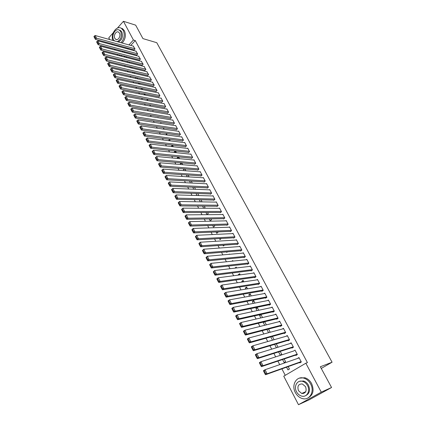 <?xml version="1.0" encoding="UTF-8"?>
<svg xmlns="http://www.w3.org/2000/svg" width="426" height="426" viewBox="0 0 426 426"><rect width="100%" height="100%" fill="white"/><g stroke="black" fill="none" stroke-linecap="round" stroke-linejoin="round"><path stroke-width="0.64" d="M302.322 393.576L301.959 393.352M121.905 60.093L122.443 61.131M124.664 65.423L125.223 66.493M127.449 70.785L128.024 71.898M130.244 76.19L130.841 77.34M133.066 81.638L133.684 82.825M135.91 87.122L136.549 88.347M138.775 92.644L139.43 93.917M141.661 98.214L142.337 99.524M144.563 103.822L145.266 105.174M147.492 109.477L148.216 110.866M150.442 115.169L151.187 116.607M153.419 120.904L154.185 122.384M156.411 126.687L157.205 128.21M159.43 132.513L160.245 134.078M162.471 138.381L163.307 139.994M165.538 144.297L166.396 145.958M168.627 150.261L169.511 151.965M171.742 156.267L172.647 158.019M174.878 162.322L175.81 164.122M178.041 168.424L179 170.272M181.226 174.575L182.211 176.47M184.442 180.773L185.448 182.722M187.68 187.019L188.713 189.022M190.939 193.319L192.004 195.369M194.229 199.666L195.316 201.77M197.547 206.067L198.66 208.218M200.886 212.515L202.03 214.725M204.256 219.023L205.428 221.28M207.654 225.578L208.857 227.894M211.078 232.186L212.308 234.556M214.534 238.848L215.79 241.276M218.011 245.568L219.299 248.054M221.525 252.341L222.841 254.886M225.061 259.168L226.414 261.777M228.629 266.053L230.013 268.721M232.229 273.002L233.64 275.728M235.855 280.004L237.303 282.789M239.518 287.065L240.994 289.914M243.209 294.185L244.716 297.103M246.926 301.368L248.475 304.35M250.68 308.61L252.261 311.656M254.466 315.916L256.079 319.031M258.284 323.286L259.935 326.47M262.134 330.714L263.822 333.968M266.021 338.212L267.741 341.535M269.94 345.774L271.697 349.171M273.891 353.404L275.691 356.871M277.88 361.099L279.717 364.64M281.9 368.863L285.25 375.317M117.832 55.332L117.315 54.331M115.095 50.034L114.594 49.07M112.373 44.773L111.894 43.841M109.674 39.549L108.774 37.807L113.225 32.797M117.384 28.116L123.439 21.3L135.665 25.15L142.939 38.606L156.763 42.696L332.078 362.212L320.341 366.754L331.561 387.506L309.127 399.844L298.482 404.7L283.748 376.201L305.836 363.218L321.268 392.149L298.482 404.7M321.252 368.431L332.078 362.212M129.429 62.867L128.966 61.861M127.678 62.43L127.145 61.403M136.538 54.879L136.671 55.135L137.71 54.027L135.931 51.157M134.44 73.389L134.797 73.016L134.494 72.436M133.247 73.112L132.672 72.01M141.954 65.103L142.092 65.359L143.147 64.257L141.336 61.349M139.488 84.082L140.095 83.166M138.897 83.954L138.285 82.772M147.455 75.471L147.593 75.732L148.658 74.635L146.816 71.69M143.977 93.693L144.611 94.913L145.511 94.002M153.03 85.988L153.168 86.254L154.249 85.157L152.375 82.175M149.755 104.78L150.149 105.536L150.735 104.961M158.685 96.654L158.823 96.926L159.92 95.834L158.211 92.618L158.014 92.815M155.623 116.026L156.001 116.09M164.42 107.48L164.564 107.751L165.677 106.67L163.941 103.401L163.733 103.609M160.389 123.343L160.852 122.901L161.145 123.46M170.24 118.46L170.389 118.737L171.518 117.661L169.756 114.344L169.532 114.557M165.703 134.818L166.63 133.95L167.184 135.021M176.151 129.6L176.3 129.882L177.44 128.812L175.656 125.452L175.421 125.67M171.534 146.549L171.353 146.214L172.487 145.17L173.318 146.757M182.142 140.91L182.296 141.198L183.452 140.133L181.641 136.719L181.391 136.948M177.764 158.509L177.285 157.588L178.057 156.89M179.543 158.674L178.638 156.944M188.228 152.386L188.383 152.678L189.559 151.619L187.717 148.157L187.451 148.397M184.096 170.65L183.302 169.127L183.611 168.856M185.864 170.778L184.911 168.957M194.405 164.037L194.56 164.329L195.752 163.28L193.883 159.766L193.601 160.016M190.523 182.983L189.517 181.055M192.286 183.073L191.285 181.151M200.673 175.863L200.832 176.162L202.041 175.118L200.145 171.55L199.842 171.811M198.431 195.55L198.692 195.332L197.755 193.542M197.057 195.513L195.997 193.484M207.041 187.871L207.201 188.175L208.426 187.142L206.504 183.515L206.173 183.792M204.091 208.245L205.034 207.467L204.331 206.125M203.692 208.245L202.579 206.109M213.501 200.066L213.666 200.369L214.912 199.347L212.957 195.662L212.606 195.955M209.267 218.937L210.231 220.79L211.472 219.795L211.008 218.911M220.066 212.446L220.231 212.755L221.499 211.743L219.512 208L219.129 208.309M216.062 231.973L216.754 233.294L218.011 232.308L217.798 231.904M226.733 225.019L226.904 225.338L228.187 224.332L226.169 220.535L225.753 220.86M222.968 245.222L223.373 245.999L224.523 245.115M233.507 237.793L233.677 238.118L234.982 237.117L232.931 233.262L232.474 233.613M229.992 258.688L230.439 258.646M228.948 254.343L229.358 254.04L229.497 254.295M240.386 250.77L240.557 251.1L241.883 250.11L239.801 246.191L239.3 246.569M234.918 268.146L236.18 267.091L236.622 267.943M247.373 263.955L247.549 264.29L248.896 263.311L246.776 259.327L246.223 259.738M242.181 282.071L241.782 281.304L243.108 280.356L243.869 281.815M254.476 277.353L254.657 277.693L256.021 276.724L253.869 272.677L253.252 273.119M249.561 296.23L248.8 294.765L250.147 293.828L251.239 295.926M261.697 290.969L261.878 291.315L263.263 290.362L261.079 286.245L260.377 286.735M257.07 310.629L255.93 308.451L257.304 307.524L258.736 310.272M269.03 304.808L269.216 305.16L270.627 304.217L268.407 300.037L267.597 300.58M264.706 325.278L263.183 322.354L263.806 321.95M266.356 324.862L264.722 321.726M276.49 318.877L276.676 319.234L278.109 318.302L275.851 314.053L274.914 314.665M272.47 340.177L270.76 336.891M274.115 339.708L272.4 336.433M284.073 333.18L284.264 333.542L285.718 332.626L283.423 328.302L282.305 329.016M278.588 351.913L280.313 355.22L281.756 354.336L280.217 351.397M291.783 347.728L291.98 348.095L293.455 347.19L291.123 342.797L289.749 343.638M286.554 367.196L287.965 369.901L289.435 369.033L288.173 366.616M299.627 362.515L299.824 362.888L301.326 362.004L298.951 357.531L297.486 358.479M305.836 363.218L307.428 362.638L135.255 40.539L130.766 45.422M128.146 48.271L127.576 48.894M124.898 51.796L124.291 52.457M121.564 55.423L120.92 56.126M295.687 355.092L295.884 355.46L297.375 354.565L295.021 350.135L293.546 351.045M282.555 359.523L284.126 362.531L285.58 361.658L284.179 358.974M287.912 340.422L288.104 340.789L289.568 339.879L287.257 335.518L286.027 336.29M277.422 347.419L277.965 347.078L276.293 343.883M276.405 347.728L274.658 344.368M280.265 326.002L280.457 326.359L281.9 325.437L279.621 321.151L278.604 321.806M268.572 332.695L266.894 329.479M270.217 332.253L268.545 329.048M272.747 311.816L272.933 312.167L274.349 311.23L272.113 307.013L271.245 307.593M260.872 317.924L259.54 315.373L260.898 314.473M262.533 317.535L260.925 314.468M265.35 297.859L265.531 298.205L266.932 297.257L264.727 293.115L263.976 293.626M253.3 303.397L252.352 301.581L253.71 300.649L254.972 303.067M258.071 284.137L258.252 284.472L259.626 283.514L257.458 279.435L256.803 279.898M245.855 289.121L245.275 288.008L246.611 287.065L247.543 288.844M250.914 270.627L251.09 270.963L252.442 269.993L250.312 265.978L249.727 266.399M238.533 275.079L238.31 274.648L239.63 273.694L240.232 274.85M243.864 257.336L244.039 257.666L245.376 256.686L243.278 252.735L242.751 253.124M231.845 261.218L232.756 260.542L233.043 261.09M236.931 244.258L237.101 244.583L238.416 243.587L236.35 239.7L235.876 240.062M226.467 251.931L226.723 252.421L227.489 251.846M230.104 231.382L230.274 231.701L231.568 230.7L229.534 226.872L229.103 227.212M219.502 238.571L220.05 239.62L221.232 238.475M223.389 218.708L223.554 219.023L224.827 218.011L222.825 214.241L222.431 214.56M212.654 225.429L213.479 227.015L214.725 226.025L214.39 225.381M216.77 206.232L216.935 206.541L218.192 205.518L216.222 201.807L215.854 202.11M205.912 212.499L207.009 214.608L208.239 213.607L207.654 212.494M210.258 193.942L210.423 194.251L211.658 193.218L209.714 189.565L209.379 189.852M201.264 201.865L201.849 201.376L201.029 199.805M200.358 201.849L199.277 199.773M203.846 181.843L204.001 182.147L205.225 181.109L203.314 177.509L203 177.78M193.777 189.224L192.744 187.243M195.539 189.293L194.506 187.323M197.526 169.926L197.685 170.224L198.883 169.181L197.004 165.634L196.711 165.89M187.296 176.79L186.402 174.916M189.064 176.902L188.084 175.027M191.306 158.19L191.46 158.483L192.643 157.428L190.789 153.94L190.513 154.185M180.917 164.553L180.283 163.339L180.832 162.844M182.69 164.702L181.764 162.929M185.177 146.629L185.326 146.917L186.492 145.852L184.666 142.417L184.41 142.651M174.639 152.508L174.309 151.88L175.288 150.985M176.417 152.694L175.539 151.012M179.133 135.234L179.287 135.516L180.438 134.451L178.638 131.064L178.393 131.288M168.451 140.644L169.548 139.542L170.24 140.868M173.185 124.009L173.334 124.291L174.468 123.215L172.695 119.876L172.466 120.095M163.041 129.057L163.728 128.407L164.154 129.222M167.322 112.949L167.466 113.225L168.584 112.144L166.838 108.854L166.625 109.061M157.742 117.677L157.998 117.432L158.163 117.746M161.539 102.048L161.683 102.32L162.791 101.234L161.065 97.991L160.863 98.193M152.678 110.382L152.95 110.909L153.365 110.504M155.847 91.302L155.985 91.569L157.077 90.477L155.186 87.474M146.858 99.215L147.369 100.206L148.115 99.46M150.229 80.711L150.367 80.972L151.443 79.875L149.59 76.914M142.028 89.492L142.912 88.587M141.757 89.433L141.118 88.214M144.696 70.269L144.829 70.53L145.894 69.427L144.068 66.499M136.959 78.714L137.486 78.166L137.284 77.782M136.064 78.512L135.468 77.372M139.238 59.975L139.371 60.231L140.42 59.123L138.626 56.237M131.932 68.107L131.719 67.127M130.452 67.755L129.898 66.685M133.855 49.821L133.988 50.076L135.021 48.963L133.258 46.114M124.924 57.148L124.408 56.157M126.751 57.617L126.234 56.626M123.439 21.3L133.418 40.012L128.929 44.906M126.304 47.765L125.729 48.394M123.055 51.312L122.448 51.972M119.717 54.949L119.072 55.652M331.561 387.506L321.268 392.149M135.255 40.539L133.418 40.012M302.497 381.329L302.779 381.291M299.116 357.851L297.454 358.426M259.556 363.149L260.978 365.966L261.601 365.583L260.174 362.771L259.556 363.149L259.397 362.632L260.946 361.679L293.535 351.035M264.839 321.955L263.183 322.354M261.207 315L259.54 315.373M257.602 308.099L255.93 308.451M254.029 301.257L252.352 301.581M250.483 294.467L248.8 294.765M246.963 287.736L245.275 288.008M243.475 281.053L241.782 281.304M240.008 274.424L238.31 274.648M236.574 267.847L234.87 268.05M188.116 175.086L186.343 174.969M185.076 169.266L183.302 169.127M182.056 163.493L180.283 163.339M179.064 157.758L177.285 157.588M176.092 152.066L174.309 151.88M173.142 146.422L171.353 146.214M170.208 140.814L168.424 140.585M301.123 361.626L267.097 373.783L265.531 374.72L301.283 361.924M263.641 371.211L263.476 370.673L265.036 369.731L267.097 373.783L265.707 373.671L264.264 370.833L263.641 371.211L265.079 374.049L265.707 373.671M299.148 357.904L265.036 369.731L264.264 370.833M265.531 374.72L265.079 374.049M297.178 354.192L262.986 365.694L261.431 366.648L297.353 354.528M260.174 362.771L260.946 361.679L262.986 365.694L261.601 365.583M261.431 366.648L260.978 365.966M293.258 346.823L258.912 357.686L257.373 358.644L293.439 347.201M255.504 355.167L255.355 354.666L256.889 353.708L258.912 357.686L257.533 357.568L256.117 354.778L255.504 355.167L256.915 357.952L257.533 357.568M291.315 343.159L256.889 353.708L256.117 354.778M257.373 358.644L256.915 357.952M310.607 383.97C308.946 380.982 306.688 379.039 303.839 378.15C296.517 375.705 291.112 385.045 295.362 392.58C297.06 395.706 299.414 397.703 302.423 398.571C309.601 400.807 314.91 391.462 310.607 383.97M307.955 397.964C313.158 395.142 314.372 390.344 311.598 383.554C309.942 380.572 307.689 378.634 304.84 377.745L299.377 378.139M299.494 381.334L303.541 380.982C305.612 381.621 307.242 383.027 308.445 385.195C310.453 390.173 309.526 393.656 305.671 395.626M307.519 385.578C306.321 383.405 304.686 382 302.614 381.361C297.353 379.614 293.461 386.355 296.528 391.787C297.753 394.029 299.441 395.466 301.592 396.095C306.779 397.73 310.618 390.988 307.519 385.578M298.466 390.695L301.709 393.459C305.66 393.48 306.944 391.228 305.548 386.691L302.369 383.964C298.386 383.901 297.087 386.148 298.466 390.695M302.62 393.065L303.663 393.454M121.027 42.712C124.264 38.968 125.01 34.873 123.263 30.432L121.405 28.35C116.767 25.043 110.398 34.048 112.768 40.411M122.187 43.031C125.42 39.298 126.165 35.214 124.419 30.784L122.566 28.702L120.963 28.111M119.221 30.065L120.499 30.507L121.847 32.014C123.226 36.657 122.044 39.969 118.29 41.95M117.219 41.652C120.973 39.666 122.156 36.348 120.776 31.694L119.429 30.187C115.771 27.573 111.021 35.395 113.566 39.746L114.392 40.864M114.839 38.324L115.734 39.32C118.066 40.987 121.144 35.944 119.482 33.137L118.614 32.158C116.261 30.48 113.194 35.523 114.839 38.324M289.376 339.511L254.876 349.746L253.353 350.71L289.408 339.98M251.489 347.254L251.351 346.775L252.874 345.805L254.876 349.746L253.502 349.629L252.101 346.865L251.489 347.254L252.89 350.012L253.502 349.629M287.449 335.88L252.874 345.805L252.101 346.865M253.353 350.71L252.89 350.012M285.526 332.264L250.877 341.881L249.364 342.855L285.441 332.802M247.511 339.41L247.384 338.952L248.89 337.972L250.877 341.881L249.508 341.753L248.118 339.016L247.511 339.41L248.901 342.147L249.508 341.753M283.615 328.664L248.89 337.972L248.118 339.016M249.364 342.855L248.901 342.147M281.708 325.075L246.915 334.085L245.413 335.065L281.527 325.672M243.571 331.636L243.454 331.194L244.945 330.209L246.915 334.085L245.546 333.957L244.173 331.242L243.571 331.636L244.945 334.351L245.546 333.957M279.813 321.508L244.945 330.209L244.173 331.242M245.413 335.065L244.945 334.351M277.922 317.95L242.985 326.359L241.499 327.344L277.661 318.595M239.668 323.936L239.556 323.51L241.036 322.519L242.985 326.359L241.622 326.225L240.259 323.536L239.668 323.936L241.031 326.625L241.622 326.225M276.037 314.404L241.036 322.519L240.259 323.536M241.499 327.344L241.031 326.625M274.163 310.879L239.093 318.696L237.617 319.697L273.838 311.571M235.791 316.3L235.69 315.895L237.16 314.894L239.093 318.696L237.735 318.563L236.382 315.9L235.791 316.3L237.144 318.962L237.735 318.563M272.299 307.364L237.16 314.894L236.382 315.9M237.617 319.697L237.144 318.962M270.441 303.866L235.237 311.108L233.773 312.114L270.057 304.595M231.957 308.733L231.861 308.344L233.32 307.338L235.237 311.108L233.879 310.969L232.537 308.328L231.957 308.733L233.294 311.374L233.879 310.969M268.588 300.383L233.32 307.338L232.537 308.328M233.773 312.114L233.294 311.374M266.745 296.911L231.409 303.584L229.96 304.595L266.314 297.678M228.15 301.235L228.064 300.863L229.513 299.845L231.409 303.584L230.061 303.445L228.73 300.825L228.15 301.235L229.481 303.85L230.061 303.445M264.908 293.455L229.513 299.845L228.73 300.825M229.96 304.595L229.481 303.85M263.082 290.015L227.617 296.129L226.179 297.146L262.608 290.809M224.38 293.796L224.305 293.445L225.737 292.422L227.617 296.129L226.275 295.985L224.955 293.392L224.38 293.796L225.7 296.395L226.275 295.985M261.26 286.586L225.737 292.422L224.955 293.392M226.179 297.146L225.7 296.395M259.445 283.173L223.863 288.737L222.436 289.76L258.933 283.998M220.647 286.426L220.577 286.091L221.994 285.063L223.863 288.737L222.521 288.588L221.211 286.016L220.647 286.426L221.951 288.998L222.521 288.588M257.639 279.775L221.994 285.063L221.211 286.016M222.436 289.76L221.951 288.998M255.84 276.389L220.135 281.405L218.724 282.438L255.296 277.235M216.94 279.126L216.877 278.801L218.288 277.768L220.135 281.405L218.799 281.261L217.505 278.71L216.94 279.126L218.234 281.671L218.799 281.261M254.05 273.018L218.288 277.768L217.505 278.71M218.724 282.438L218.234 281.671M252.267 269.658L216.445 274.142L215.039 275.18L251.697 270.526M213.266 271.879L214.608 270.537L216.445 274.142L215.109 273.993L213.825 271.463L213.266 271.879L214.55 274.408L215.109 273.993M250.488 266.309L214.608 270.537L213.825 271.463M215.039 275.18L214.55 274.408M248.72 262.98L212.782 266.942L211.392 267.986L248.124 263.87M209.624 264.7L210.966 263.364L212.782 266.942L211.45 266.788L210.178 264.28L209.624 264.7L210.897 267.209L211.45 266.788M246.958 259.663L210.966 263.364L210.178 264.28M211.392 267.986L210.897 267.209M245.2 256.356L209.155 259.801L207.776 260.856L244.583 257.267M206.014 257.581L207.35 256.255L209.155 259.801L207.829 259.647L206.567 257.16L206.014 257.581L207.276 260.068L207.829 259.647M243.448 253.065L207.35 256.255L206.567 257.16M207.776 260.856L207.276 260.068M241.707 249.785L205.556 252.725L204.187 253.779L241.073 250.712M202.435 250.525L203.766 249.21L205.556 252.725L204.235 252.565L202.984 250.099L202.435 250.525L203.687 252.991L204.235 252.565M239.971 246.516L203.766 249.21L202.984 250.099M204.187 253.779L203.687 252.991M238.246 243.262L201.988 245.706L200.63 246.771L237.596 244.21M198.889 243.528L200.215 242.218L201.988 245.706L200.667 245.546L199.427 243.102L198.889 243.528L200.124 245.972L200.667 245.546M236.521 240.024L200.215 242.218L199.427 243.102M200.63 246.771L200.124 245.972M234.806 236.797L198.447 238.746L197.105 239.817L234.146 237.761M195.369 236.59L196.69 235.29L198.447 238.746L197.137 238.581L195.907 236.158L195.369 236.59L196.599 239.013L197.137 238.581M233.102 233.581L196.69 235.29L195.907 236.158M197.105 239.817L196.599 239.013M231.398 230.381L194.943 231.845L193.606 232.921L230.722 231.355M191.881 229.71L193.196 228.421L194.943 231.845L193.633 231.68L192.414 229.279L191.881 229.71L193.095 232.111L193.633 231.68M229.705 227.191L193.196 228.421L192.414 229.279M193.606 232.921L193.095 232.111M228.016 224.012L191.466 225.008L190.14 226.084L227.33 225.003M188.42 222.889L189.735 221.605L191.466 225.008L190.156 224.837L188.947 222.452L188.42 222.889L189.629 225.269L190.156 224.837M226.334 220.849L189.735 221.605L188.947 222.452M190.14 226.084L189.629 225.269M224.662 217.697L188.015 218.219L186.7 219.305L223.964 218.698M184.99 216.12L186.3 214.848L188.015 218.219L186.71 218.048L185.512 215.689L184.99 216.12L186.189 218.485L186.71 218.048M222.995 214.555L186.3 214.848L185.512 215.689M186.7 219.305L186.189 218.485M221.334 211.429L184.596 211.493L183.292 212.585L220.625 212.441M181.588 209.416L182.892 208.149L184.596 211.493L183.297 211.317L182.104 208.974L181.588 209.416L182.775 211.754L183.297 211.317M219.678 208.314L182.892 208.149L182.104 208.974M183.292 212.585L182.775 211.754M218.027 205.21L181.204 204.821L179.91 205.918L217.313 206.237M178.212 202.76L179.516 201.503L181.204 204.821L179.905 204.645L178.728 202.323L178.212 202.76L179.389 205.082L179.905 204.645M216.387 202.116L179.516 201.503L178.728 202.323M179.91 205.918L179.389 205.082M214.747 199.038L177.839 198.202L176.556 199.304L214.028 200.076M174.868 196.162L176.167 194.916L177.839 198.202L176.55 198.026L175.379 195.72L174.868 196.162L176.034 198.468L176.55 198.026M213.117 195.971L176.167 194.916L175.379 195.72M176.556 199.304L176.034 198.468M211.493 192.914L174.5 191.641L173.228 192.749L210.769 193.958M171.55 189.618L172.844 188.383L174.5 191.641L173.217 191.46L172.056 189.176L171.55 189.618L172.706 191.902L173.217 191.46M209.88 189.868L172.844 188.383L172.056 189.176M173.228 192.749L172.706 191.902M208.266 186.838L171.193 185.134L169.931 186.242L207.531 187.893M168.254 183.132L169.548 181.897L171.193 185.134L169.91 184.953L168.76 182.685L168.254 183.132L169.404 185.395L169.91 184.953M206.663 183.814L169.548 181.897L168.76 182.685M169.931 186.242L169.404 185.395M205.066 180.805L167.913 178.68L166.662 179.793L204.326 181.87M164.99 176.694L166.284 175.469L167.913 178.68L166.635 178.494L165.49 176.247L164.99 176.694L166.129 178.941L166.635 178.494M203.468 177.807L166.284 175.469L165.49 176.247M166.662 179.793L166.129 178.941M201.881 174.82L164.66 172.274L163.414 173.393L201.141 175.895M161.752 170.309L163.041 169.095L164.66 172.274L163.382 172.088L162.247 169.857L161.752 170.309L162.886 172.535L163.382 172.088M200.305 171.848L163.041 169.095L162.247 169.857M163.414 173.393L162.886 172.535M198.729 168.882L161.427 165.927L160.197 167.051L197.983 169.963M158.541 163.973L159.825 162.769L161.427 165.927L160.155 165.735L159.036 163.525L158.541 163.973L159.665 166.188L160.155 165.735M197.158 165.927L159.825 162.769L159.036 163.525M160.197 167.051L159.665 166.188M195.598 162.988L158.227 159.628L157.002 160.751L194.847 164.074M155.357 157.695L156.635 156.496L158.227 159.628L156.96 159.436L155.847 157.242L155.357 157.695L156.47 159.888L156.96 159.436M194.038 160.059L156.635 156.496L155.847 157.242M157.002 160.751L156.47 159.888M192.488 157.135L155.048 153.376L153.834 154.51L191.737 158.232M190.944 154.228L153.472 150.271L155.048 153.376L153.786 153.184L152.678 151.006L152.194 151.459L153.301 153.637L153.786 153.184M153.834 154.51L153.301 153.637M152.678 151.006L153.472 150.271M189.405 151.331L151.901 147.178L150.692 148.312L188.654 152.433M187.871 148.445L150.33 144.095L151.901 147.178L150.639 146.981L149.542 144.824L149.063 145.282L150.154 147.439L150.639 146.981M150.692 148.312L150.154 147.439M149.542 144.824L150.33 144.095M186.343 145.57L148.77 141.027L147.577 142.167L185.587 146.677M184.82 142.699L147.22 137.971L148.77 141.027L147.513 140.83L146.427 138.69L145.953 139.148L147.034 141.288L147.513 140.83M147.577 142.167L147.034 141.288M146.427 138.69L147.22 137.971M183.302 139.845L145.671 134.925L144.483 136.07L182.546 140.963M181.79 137.002L144.132 131.895L145.671 134.925L144.419 134.728L143.338 132.603L142.864 133.061L143.94 135.186L144.419 134.728M144.483 136.07L143.94 135.186M143.338 132.603L144.132 131.895M180.289 134.169L142.593 128.876L141.416 130.026L179.532 135.292M178.787 131.346L141.065 125.867L142.593 128.876L141.341 128.673L140.276 126.565L139.803 127.028L140.873 129.137L141.341 128.673M141.416 130.026L140.873 129.137M140.276 126.565L141.065 125.867M177.291 128.53L139.542 122.869L138.37 124.025L176.534 129.658M175.805 125.729L138.024 119.887L139.542 122.869L138.296 122.667L137.236 120.579L136.767 121.037L137.827 123.13L138.296 122.667M138.37 124.025L137.827 123.13M137.236 120.579L138.024 119.887M174.319 122.938L136.512 116.91L135.351 118.066L173.563 124.072M172.839 120.153L135.01 113.95L136.512 116.91L135.271 116.708L134.217 114.631L133.753 115.1L134.808 117.171L135.271 116.708M135.351 118.066L134.808 117.171M134.217 114.631L135.01 113.95M171.369 117.384L133.508 111L132.358 112.16L170.613 118.524M169.899 114.621L132.012 108.066L133.508 111L132.268 110.797L131.224 108.736L130.766 109.2L131.81 111.261L132.268 110.797M132.358 112.16L131.81 111.261M131.224 108.736L132.012 108.066M168.44 111.868L130.526 105.137L129.382 106.298L167.684 113.012M166.981 109.125L129.046 102.224L130.526 105.137L129.291 104.929L128.253 102.884L127.8 103.353L128.833 105.398L129.291 104.929M129.382 106.298L128.833 105.398M128.253 102.884L129.046 102.224M165.533 106.394L127.566 99.317L126.431 100.483L164.777 107.544M164.085 103.672L126.096 96.425L127.566 99.317L126.336 99.109L125.308 97.08L124.855 97.549L125.883 99.578L126.336 99.109M126.431 100.483L125.883 99.578M125.308 97.08L126.096 96.425M162.647 100.962L124.632 93.544L123.508 94.71L161.891 102.118M161.209 98.257L123.173 90.674L124.632 93.544L123.402 93.331L122.384 91.324L121.932 91.792L122.954 93.8L123.402 93.331M123.508 94.71L122.954 93.8M122.384 91.324L123.173 90.674M159.777 95.568L121.719 87.815L120.601 88.986L159.026 96.723M158.355 92.884L120.27 84.966L121.719 87.815L120.494 87.602L119.482 85.605L119.035 86.073L120.047 88.07L120.494 87.602M120.601 88.986L120.047 88.07M119.482 85.605L120.27 84.966M156.933 90.211L118.827 82.127L117.72 83.304L156.182 91.372M155.517 87.548L117.395 79.3L118.827 82.127L117.608 81.914L116.602 79.934L116.16 80.402L117.166 82.383L117.608 81.914M117.72 83.304L117.166 82.383M116.602 79.934L117.395 79.3M154.111 84.891L115.963 76.483L114.86 77.665L153.36 86.063M152.705 82.25L114.535 73.682L115.963 76.483L114.743 76.27L113.747 74.305L113.305 74.779L114.301 76.744L114.743 76.27M114.86 77.665L114.301 76.744M113.747 74.305L114.535 73.682M151.305 79.614L113.114 70.886L112.022 72.069L150.554 80.786M149.909 76.989L111.697 68.101L113.114 70.886L111.9 70.668L110.909 68.719L110.472 69.193L111.463 71.142L111.9 70.668M112.022 72.069L111.463 71.142M110.909 68.719L111.697 68.101M148.52 74.374L110.291 65.327L109.205 66.515L147.774 75.546M147.135 71.765L108.886 62.563L110.291 65.327L109.077 65.109L108.097 63.176L107.661 63.65L108.646 65.583L109.077 65.109M109.205 66.515L108.646 65.583M108.097 63.176L108.886 62.563M145.756 69.166L107.485 59.816L106.404 61.003L145.01 70.343M144.377 66.578L106.09 57.073L107.485 59.816L106.276 59.592L105.302 57.67L104.871 58.149L105.845 60.071L106.276 59.592M106.404 61.003L105.845 60.071M105.302 57.67L106.09 57.073M143.008 64.001L104.705 54.342L103.63 55.529L142.263 65.178M141.645 61.429L103.321 51.621L104.705 54.342L103.497 54.118L102.533 52.212L102.102 52.691L103.071 54.597L103.497 54.118M103.63 55.529L103.071 54.597M102.533 52.212L103.321 51.621M140.282 58.868L101.942 48.905L100.877 50.098L139.542 60.05M138.924 56.317L100.568 46.205L101.942 48.905L100.738 48.686L99.78 46.791L99.354 47.27L100.312 49.16L100.738 48.686M100.877 50.098L100.312 49.16M99.78 46.791L100.568 46.205M137.577 53.772L99.199 43.516L98.145 44.709L136.837 54.959M136.229 51.237L97.836 40.832L99.199 43.516L98.001 43.292L97.048 41.413L96.627 41.892L97.581 43.771L98.001 43.292M98.145 44.709L97.581 43.771M97.048 41.413L97.836 40.832M134.888 48.713L96.478 38.164L95.429 39.362L134.147 49.901M133.551 46.194L95.126 35.502L96.478 38.164L95.286 37.935L94.338 36.072L93.922 36.551L94.865 38.42L95.286 37.935M95.429 39.362L94.865 38.42M94.338 36.072L95.126 35.502M303.839 378.15L304.84 377.745M303.541 380.982L302.614 381.361M305.73 391.723L301.709 393.459M121.405 28.35L122.566 28.702M120.499 30.507L119.429 30.187M116.735 39.602L115.734 39.32"/></g></svg>
